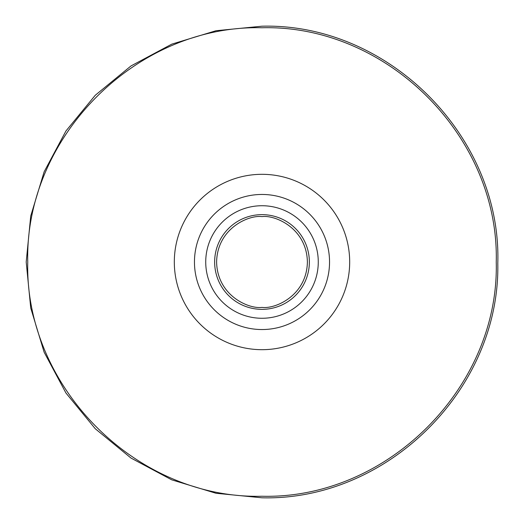 <?xml version="1.0" encoding="UTF-8"?>
<svg xmlns="http://www.w3.org/2000/svg" width="524" height="524" viewBox="0 0 524 524"><rect width="100%" height="100%" fill="white"/><g stroke="black" fill="none" stroke-linecap="round" stroke-linejoin="round"><path stroke-width="0.79" d="M262 496.241C136.836 499.464 24.536 387.164 27.759 262C24.536 136.836 136.836 24.536 262 27.759C387.164 24.536 499.464 136.836 496.241 262C499.464 387.164 387.164 499.464 262 496.241M214.643 262A47.356 47.356 0 0 1 262 214.643A47.356 47.356 0 0 1 309.357 262A47.356 47.356 0 0 1 262 309.357A47.356 47.356 0 0 1 214.643 262M262 349.685A87.685 87.685 0 0 1 174.315 262A87.685 87.685 0 0 1 262 174.315A87.685 87.685 0 0 1 349.685 262A87.685 87.685 0 0 1 262 349.685M262 329.544A67.544 67.544 0 0 1 194.456 262A67.544 67.544 0 0 1 262 194.456A67.544 67.544 0 0 1 329.544 262A67.544 67.544 0 0 1 262 329.544M262 318.271A56.271 56.271 0 0 1 205.729 262A56.271 56.271 0 0 1 262 205.729A56.271 56.271 0 0 1 318.271 262A56.271 56.271 0 0 1 262 318.271M262 307.392C248.723 309.219 217.231 295.595 216.608 262C217.231 228.405 248.723 214.781 262 216.608C275.277 214.781 306.769 228.405 307.392 262C306.769 295.595 275.277 309.219 262 307.392M262 214.643A47.356 47.356 0 0 1 309.357 262A47.356 47.356 0 0 1 262 309.357M262 26.2L215.999 30.733L171.767 44.147L131 65.939L95.263 95.263L65.939 130.993L44.154 171.761L30.733 215.993L26.2 262L30.733 308.001L44.147 352.233L65.939 393.007L95.263 428.737L131 458.061L171.761 479.853L215.999 493.267L262 497.8C387.544 501.01 500.341 388.808 497.8 263.245C501.75 136.81 388.461 22.912 262 26.2"/></g></svg>
